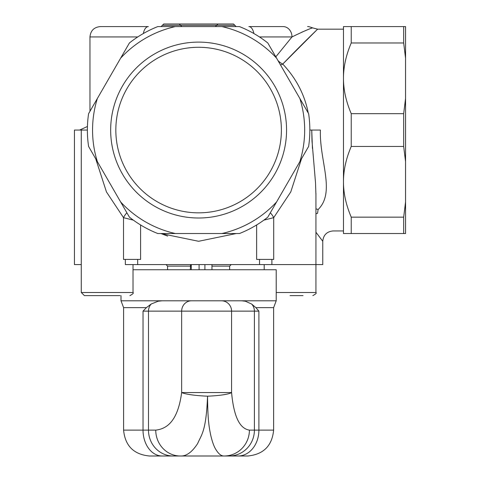 <?xml version="1.0" encoding="UTF-8"?>
<svg xmlns="http://www.w3.org/2000/svg" width="480" height="480" viewBox="0 0 480 480"><rect width="100%" height="100%" fill="white"/><g stroke="black" fill="none" stroke-linecap="round" stroke-linejoin="round"><path stroke-width="0.72" d="M290.07 295.614L303.006 295.614M264.198 269.748L264.198 264.576M125.34 259.404L125.34 264.576L322.776 264.576L322.776 241.284L315.936 232.212L322.77 241.284C323.394 235.002 326.844 231.552 333.114 230.934L343.476 230.946M87.378 130.062L74.442 130.062L74.442 264.576L81.282 264.576L81.282 292.512L84.39 295.614L120.084 295.614M259.44 36.936L291.99 36.936C302.976 31.602 309.846 28.584 312.6 27.882C309.846 28.584 302.976 31.602 291.99 36.936A10.35 8.892 -90 0 0 283.092 26.586L248.862 26.586A10.35 5.292 90 0 1 253.854 33.516M88.59 113.676A111.234 111.234 0 0 0 88.59 146.448L129.408 217.146A111.234 111.234 0 0 0 157.794 233.532L239.43 233.532A111.234 111.234 0 0 0 267.81 217.146L308.628 146.448A111.234 111.234 0 0 0 308.628 113.676L267.81 42.972A111.234 111.234 0 0 0 239.43 26.586L157.794 26.586A111.234 111.234 0 0 0 129.408 42.972L88.59 113.676L89.964 111.294L89.964 36.936C90.576 30.648 94.026 27.198 100.314 26.586L148.356 26.586A10.35 5.292 90 0 0 143.364 33.516M248.862 26.586L283.092 26.586M307.794 29.658L301.65 32.286M291.99 36.936L275.814 56.832M277.992 60.6A10.35 5.664 -139.2 0 0 282.75 64.074L316.722 30.03C322.08 24.96 304.242 41.7 282.75 64.074A10.35 5.664 -40.8 0 1 280.5 64.956M161.124 26.586L162.396 25.296L180.504 25.296L181.848 26.586M233.508 24L217.968 24L216.72 25.296L234.828 25.296L233.508 24L218.856 24L233.508 24L236.1 26.586M216.72 25.296L180.504 25.296L179.25 24L217.968 24L215.376 26.586M179.25 24L163.71 24L161.1 26.586M178.368 24L163.71 24L162.396 25.296M167.67 236.118L160.926 233.532L198.618 241.284L236.262 233.532M270.324 212.79A10.35 5.598 -128 0 1 273.696 217.668L290.772 191.922L301.494 158.808M263.874 220.134L273.696 217.668L273.696 259.404L256.626 259.404L256.626 224.97M126.894 212.79A10.35 5.598 -52 0 0 123.522 217.668L133.344 220.134M95.724 158.802L106.458 191.934L123.522 217.668L123.522 259.404L140.598 259.404L140.598 224.97M308.244 113.004C304.632 94.596 296.136 78.288 282.75 64.074M315.936 213.816A10.35 7.824 -37.7 0 1 317.544 213.3C337.932 236.508 337.932 236.508 317.544 213.3L318.108 209.52C335.784 192.264 319.302 160.752 320.406 130.062L309.846 130.062M312.432 148.464L311.742 130.062L312 140.964L315.516 182.754L315.936 194.748M318.108 209.52A10.35 6.852 46.3 0 0 315.936 208.914M119.01 60.984L107.484 80.946L119.004 61.002M281.388 130.062A82.776 82.776 0 0 1 157.224 201.75A82.776 82.776 0 0 1 157.224 58.374A82.776 82.776 0 0 1 281.388 130.062M286.56 130.062A87.954 87.954 0 0 0 154.632 53.892A87.954 87.954 0 0 0 154.632 206.226A87.954 87.954 0 0 0 286.56 130.062M221.892 26.586A106.062 106.062 0 0 1 276.582 58.164M120.642 58.164A106.062 106.062 0 0 1 175.332 26.586M97.362 161.634A106.062 106.062 0 0 1 97.362 98.484M175.332 233.532A106.062 106.062 0 0 1 120.642 201.96M276.582 201.96A106.062 106.062 0 0 1 221.892 233.532M299.862 98.484A106.062 106.062 0 0 1 299.862 161.634M405.558 58.164L405.558 26.586L343.476 26.586L343.476 78.324C343.446 66.972 346.032 55.188 351.234 42.972L403.674 42.972L405.558 58.164L405.558 98.484L403.674 113.676L351.234 113.676C346.032 101.46 343.446 89.676 343.476 78.324L343.476 181.794C343.446 170.442 346.032 158.658 351.234 146.448L403.674 146.448L405.558 161.634L405.558 98.484M405.558 161.634L405.558 201.96L403.674 217.146L351.234 217.146C346.032 204.936 343.446 193.152 343.476 181.794L343.476 233.532L405.558 233.532L405.558 201.96M351.234 146.448L351.234 113.676M351.234 42.972L351.234 26.586M351.234 233.532L351.234 217.146M403.674 217.146L403.674 233.532M403.674 113.676L403.674 146.448M403.674 26.586L403.674 42.972M107.154 295.614L84.39 295.614M149.46 456L224.118 456A25.866 25.29 -90 0 0 249.402 430.134C243.012 429 234.426 423.606 231.576 392.556L231.576 311.136L258.9 311.136L255.87 307.632L251.628 304.02L245.358 301.224L241.662 300.792L162.15 300.792L158.166 301.224L151.188 304.02L146.418 307.632L143.028 311.136L143.028 430.134L123.594 430.134C125.124 445.842 133.746 454.464 149.46 456L182.982 456M224.118 456L247.758 456L224.118 456C221.262 456.108 218.466 453.87 215.73 449.28C213.906 446.37 212.22 441.612 210.672 435.006C209.184 427.308 207.75 421.128 207.552 396.18A25.866 3.57 -177.4 0 1 181.662 392.556C177.51 423.624 165.054 428.976 155.748 430.134L143.028 430.134A25.866 19.164 -90 0 0 162.198 456M241.662 300.792L276.216 300.792L276.216 269.748L133.02 269.748M146.418 307.632L123.594 307.632L121.008 300.792L162.15 300.792M190.326 269.748L190.578 264.576M155.748 430.134A25.866 24.624 -90 0 0 180.372 456C186.324 456.318 192.078 452.16 197.646 443.532C201.552 434.466 206.16 431.358 207.552 396.18A25.866 3.666 178.2 0 0 231.576 392.556L181.662 392.556L181.662 311.136L231.576 311.136A10.35 10.116 90 0 0 221.46 300.792M312.834 295.614C315.792 294.054 316.824 293.016 315.936 292.512L276.216 292.512M211.962 266.124L229.65 266.124L231.204 264.576M166.014 264.576L167.568 266.124L190.5 266.124M89.964 36.936L137.778 36.936M259.53 259.404L259.53 264.576M271.884 259.404L271.884 264.576M137.688 259.404L137.688 264.576M133.02 264.576L133.02 292.512L81.282 292.512M143.028 311.136L181.662 311.136A10.35 9.852 90 0 1 191.514 300.792M151.188 304.02A10.35 9.852 90 0 0 148.488 311.136L148.488 430.134A25.866 24.624 90 0 0 173.112 456M191.28 269.748L191.28 264.576M199.086 269.748L199.086 264.576M204.912 269.748L204.912 264.576M251.628 304.02A10.35 10.116 -90 0 1 254.4 311.136L254.4 430.134L249.402 430.134M255.87 307.632L273.63 307.632L276.216 300.792M273.63 307.632L273.63 430.134L254.4 430.134A25.866 25.29 -90 0 1 229.11 456M258.9 311.136L258.9 430.134A25.866 20.79 -90 0 1 238.11 456M315.936 292.512L315.936 193.356M167.568 266.124L167.568 269.748M229.65 266.124L229.65 269.748M343.476 29.172L317.604 29.172L312.6 27.876C309.324 26.718 307.656 26.292 307.59 26.586M236.118 26.586L234.828 25.296L236.118 26.586M315.948 193.338L315.936 194.418M87.432 126.492L79.614 130.062M81.282 130.062L81.282 264.576M133.02 292.512C133.908 293.016 132.87 294.054 129.918 295.614M211.962 269.748L211.962 264.576M123.594 307.632L123.594 430.134M273.63 430.134C272.094 445.842 263.472 454.464 247.758 456M121.008 300.792L121.008 295.614"/></g></svg>
